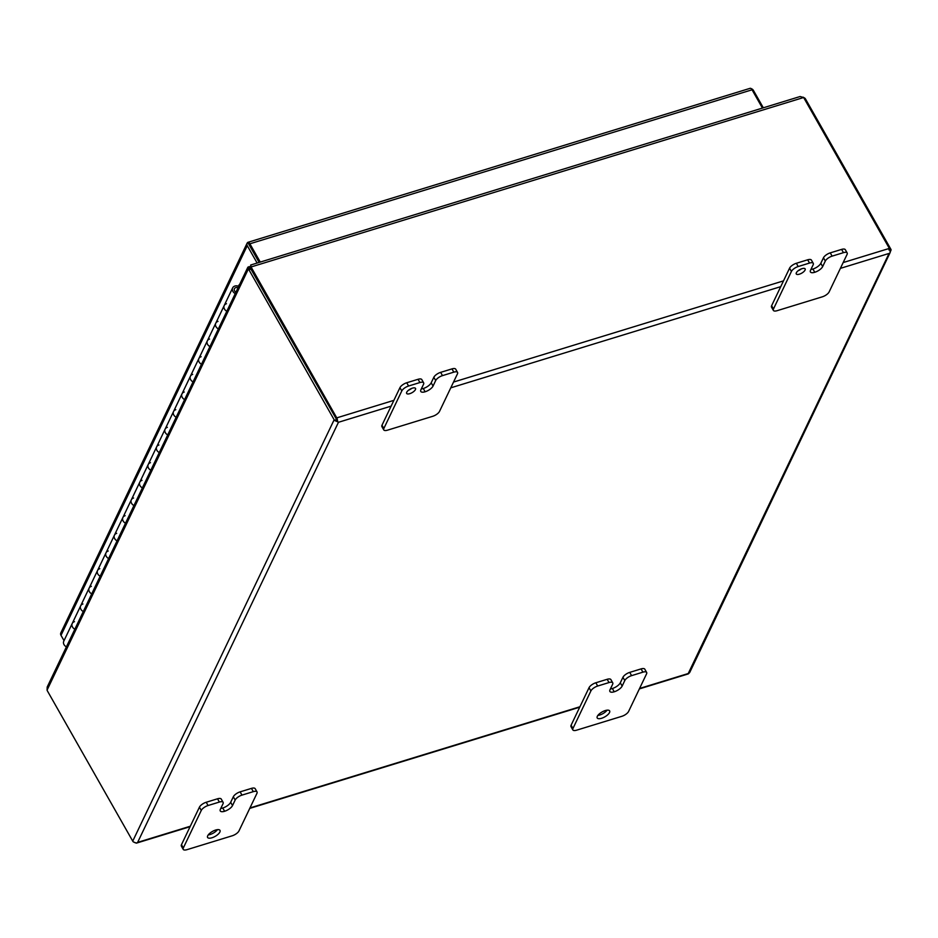 <?xml version="1.0" encoding="UTF-8"?>
<svg xmlns="http://www.w3.org/2000/svg" width="938" height="938" viewBox="0 0 938 938"><rect width="100%" height="100%" fill="white"/><g stroke="black" fill="none" stroke-linecap="round" stroke-linejoin="round"><path stroke-width="1.41" d="M393.878 400.35L336.765 417.867L251.548 267.834L250.938 269.112L336.941 420.095L250.927 269.112A3.26 1.477 -107 0 0 250.387 268.338L248.382 268.96A3.26 1.477 73 0 1 248.922 269.734L250.927 269.112A3.26 2.615 25.5 0 1 250.598 268.186L251.208 266.92L803.479 97.552A3.26 2.615 -154.5 0 1 804.136 98.373L889.365 248.406L843.156 262.57M336.941 420.095L337.727 421.842L337.387 420.412M336.765 417.867A3.529 1.595 73 0 1 337.199 418.782L334.76 420.541A3.529 2.826 -154.5 0 1 334.151 419.755L132.739 841.128A3.529 2.826 25.5 0 0 133.337 841.914L136.444 843.133L190.086 826.683M132.739 841.128L47.51 691.095A3.26 1.477 73 0 1 47.064 690.122L248.382 268.96L247.902 267.142L47.193 687.05L47.064 690.122M334.151 419.755L248.922 269.734M250.141 268.385L247.82 267.494L249.133 266.58L250 268.116M136.35 843.121L137.64 842.383L136.35 843.121L134.638 842.523A3.529 1.595 73 0 1 134.462 842.301M803.092 97.153L804.992 98.267A3.26 1.477 -107 0 1 805.531 99.029L890.76 249.062A3.529 2.826 -154.5 0 1 891.1 249.93L890.068 252.322M888.919 249.965L891.1 249.93M890.185 252.416L889.799 249.32A3.529 1.595 -107 0 0 889.365 248.406M337.199 418.782L337.727 421.842L334.76 420.541M639.376 688.902L688.304 673.894L689.688 672.523L890.197 252.416M804.992 98.267L804.206 98.502M250.692 265.219L251.208 266.92A3.26 2.615 -154.5 0 0 251.548 267.834M803.479 97.552L800.126 96.52L250.669 265.02M190.297 826.237L137.64 842.383L338.454 422.288L337.727 421.842L338.454 422.288L391.111 406.142M250.727 267.33L249.133 266.58M216.01 326.694A5.018 4.01 25.5 0 0 218.378 328.921A5.018 4.01 -154.5 0 1 215.763 323.223A5.018 4.01 25.5 0 0 216.01 326.694M218.003 321.371A5.018 4.01 -154.5 0 0 215.763 323.223L224.205 305.554A5.018 4.01 25.5 0 0 226.82 311.252A5.018 4.01 -154.5 0 1 224.452 309.036A5.018 4.01 -154.5 0 1 224.205 305.554A5.018 4.01 -154.5 0 1 226.457 303.713M199.126 362.021A5.018 4.01 25.5 0 0 201.494 364.249A5.018 4.01 -154.5 0 1 198.868 358.551A5.018 4.01 25.5 0 0 199.126 362.021M201.119 356.698A5.018 4.01 -154.5 0 0 198.868 358.551L207.321 340.881A5.018 4.01 25.5 0 0 209.936 346.579A5.018 4.01 -154.5 0 1 207.568 344.363A5.018 4.01 -154.5 0 1 207.321 340.881A5.018 4.01 -154.5 0 1 209.561 339.04M182.23 397.349A5.018 4.01 25.5 0 0 184.61 399.576A5.018 4.01 -154.5 0 1 181.984 393.878A5.018 4.01 25.5 0 0 182.23 397.349M184.235 392.025A5.018 4.01 -154.5 0 0 181.984 393.878L190.426 376.208A5.018 4.01 25.5 0 0 193.052 381.907A5.018 4.01 -154.5 0 1 190.684 379.691A5.018 4.01 -154.5 0 1 190.426 376.208A5.018 4.01 -154.5 0 1 192.677 374.368M165.346 432.676A5.018 4.01 25.5 0 0 167.714 434.904A5.018 4.01 -154.5 0 1 165.1 429.194A5.018 4.01 25.5 0 0 165.346 432.676M167.351 427.353A5.018 4.01 -154.5 0 0 165.1 429.194L173.542 411.536A5.018 4.01 25.5 0 0 176.156 417.234A5.018 4.01 -154.5 0 1 173.788 415.006A5.018 4.01 -154.5 0 1 173.542 411.536A5.018 4.01 -154.5 0 1 175.793 409.683M148.462 468.003A5.018 4.01 25.5 0 0 150.83 470.219A5.018 4.01 -154.5 0 1 148.216 464.521A5.018 4.01 25.5 0 0 148.462 468.003M150.467 462.68A5.018 4.01 -154.5 0 0 148.216 464.521L156.658 446.863A5.018 4.01 25.5 0 0 159.272 452.562A5.018 4.01 -154.5 0 1 156.904 450.334A5.018 4.01 -154.5 0 1 156.658 446.863A5.018 4.01 -154.5 0 1 158.909 445.011M131.578 503.331A5.018 4.01 25.5 0 0 133.946 505.547A5.018 4.01 -154.5 0 1 131.332 499.848A5.018 4.01 25.5 0 0 131.578 503.331M133.571 498.008A5.018 4.01 -154.5 0 0 131.332 499.848L139.774 482.191A5.018 4.01 25.5 0 0 142.388 487.889A5.018 4.01 -154.5 0 1 140.02 485.661A5.018 4.01 -154.5 0 1 139.774 482.191A5.018 4.01 -154.5 0 1 142.025 480.338M114.694 538.658A5.018 4.01 25.5 0 0 117.062 540.874A5.018 4.01 -154.5 0 1 114.436 535.176A5.018 4.01 25.5 0 0 114.694 538.658M116.687 533.335A5.018 4.01 -154.5 0 0 114.436 535.176L122.878 517.518A5.018 4.01 25.5 0 0 125.504 523.216A5.018 4.01 -154.5 0 1 123.136 520.989A5.018 4.01 -154.5 0 1 122.878 517.518A5.018 4.01 -154.5 0 1 125.129 515.666M97.798 573.986A5.018 4.01 25.5 0 0 100.178 576.202A5.018 4.01 -154.5 0 1 97.552 570.503A5.018 4.01 25.5 0 0 97.798 573.986M99.803 568.663A5.018 4.01 -154.5 0 0 97.552 570.503L105.994 552.845A5.018 4.01 25.5 0 0 108.62 558.544A5.018 4.01 -154.5 0 1 106.252 556.316A5.018 4.01 -154.5 0 1 105.994 552.845A5.018 4.01 -154.5 0 1 108.245 550.993M80.914 609.301A5.018 4.01 25.5 0 0 83.283 611.529A5.018 4.01 -154.5 0 1 80.668 605.831A5.018 4.01 25.5 0 0 80.914 609.301M82.919 603.978A5.018 4.01 -154.5 0 0 80.668 605.831L89.11 588.173A5.018 4.01 25.5 0 0 91.725 593.871A5.018 4.01 -154.5 0 1 89.356 591.644A5.018 4.01 -154.5 0 1 89.11 588.173A5.018 4.01 -154.5 0 1 91.361 586.32M66.399 646.857A5.018 4.01 -154.5 0 1 64.03 644.629A5.018 4.01 -154.5 0 1 63.784 641.158L72.226 623.489A5.018 4.01 -154.5 0 1 74.477 621.648M74.841 629.199A5.018 4.01 -154.5 0 1 72.472 626.971A5.018 4.01 -154.5 0 1 72.226 623.489A5.018 4.01 25.5 0 0 74.841 629.199M238.451 286.242L239.178 284.73M248.371 242.567L249.438 244.443M259.146 262.429L249.274 245.053L259.146 262.429M247.093 243.235L60.829 632.892A3.529 2.826 25.5 0 0 61.005 635.343L247.269 245.674A3.529 2.826 -154.5 0 1 247.093 243.235A3.529 2.826 -154.5 0 1 247.773 242.403L249.274 245.053M751.08 88.594A3.529 2.826 -154.5 0 1 753.449 90.447L763.321 107.811M247.773 242.403A3.529 1.595 73 0 1 247.937 242.321A3.529 1.595 73 0 1 249.883 243.786L260.283 262.077M249.883 243.786L752.053 89.79A3.529 1.595 -107 0 0 750.107 88.324A3.529 1.595 -107 0 0 749.943 88.395M247.269 245.674L257.141 263.039M61.005 635.343L64.03 640.642M752.053 89.79L762.442 108.081M238.721 286.348A5.018 4.01 25.5 0 0 234.899 286.043A5.018 4.01 25.5 0 0 232.647 287.896A5.018 4.01 25.5 0 0 235.262 293.594M235.778 287.614A3.06 2.451 -154.5 0 1 238.053 287.767A3.06 2.451 -154.5 0 0 234.418 288.74A3.06 2.451 -154.5 0 1 235.778 287.614M235.942 292.175A3.06 2.451 -154.5 0 1 234.418 288.74A3.06 2.451 -154.5 0 0 234.559 290.862A3.06 2.451 -154.5 0 0 235.942 292.175M609.512 712.563A7.141 2.814 150.4 0 0 609.63 710.898A7.141 2.814 150.4 0 0 603.662 711.168A7.141 2.814 150.4 0 0 597.33 716.292A7.141 2.814 150.4 0 0 597.213 717.957A7.141 2.814 150.4 0 0 603.181 717.687A7.141 2.814 150.4 0 0 609.512 712.563M597.869 715.424A7.141 2.814 150.4 0 0 607.12 710.172M646.552 673.871L628.612 711.414A6.12 2.415 -29.6 0 1 621.812 716.327L576.589 730.186A6.12 2.415 -29.6 0 1 572.848 729.905A6.12 2.415 -29.6 0 1 572.954 728.486L590.893 690.943A6.12 2.415 -29.6 0 1 597.694 686.03L609.008 682.559A6.12 2.415 -29.6 0 1 612.749 682.852A6.12 2.415 -29.6 0 1 612.643 684.271L610.005 689.793A7.117 2.802 150.4 0 0 609.888 691.447A7.117 2.802 150.4 0 0 614.226 691.787L614.238 691.787A7.117 2.802 150.4 0 0 622.152 686.065L624.79 680.554A6.12 2.415 -29.6 0 1 631.591 675.641L642.917 672.159A6.12 2.415 -29.6 0 1 646.657 672.452A6.12 2.415 -29.6 0 1 646.552 673.871M572.954 728.486L571.101 725.215A6.12 2.415 150.4 0 0 570.996 726.645L572.848 729.905M571.101 725.215L589.041 687.683L590.893 690.943M597.694 686.03L595.841 682.77A6.12 2.415 150.4 0 0 589.041 687.683M595.841 682.77L607.156 679.3L609.008 682.559M612.749 682.852L610.896 679.593A6.12 2.415 150.4 0 0 607.156 679.3M610.415 688.926A7.117 2.802 150.4 0 0 612.373 688.527L612.385 688.515A7.117 2.802 150.4 0 0 620.299 682.805L622.152 686.065M631.591 675.641L629.738 672.382A6.12 2.415 150.4 0 0 622.938 677.295L620.299 682.805M629.738 672.382L641.064 668.9L642.917 672.159M646.657 672.452L644.805 669.193A6.12 2.415 150.4 0 0 641.064 668.9M219.879 832.041A7.141 2.814 150.4 0 0 219.996 830.388A7.141 2.814 150.4 0 0 214.028 830.646A7.141 2.814 150.4 0 0 207.708 835.781A7.141 2.814 150.4 0 0 207.579 837.435A7.141 2.814 150.4 0 0 213.559 837.177A7.141 2.814 150.4 0 0 219.879 832.041M208.236 834.914A7.141 2.814 150.4 0 0 217.487 829.649M256.93 793.36L238.991 830.892A6.12 2.415 -29.6 0 1 232.178 835.805L186.955 849.676A6.12 2.415 -29.6 0 1 183.227 849.394A6.12 2.415 -29.6 0 1 183.32 847.964L201.271 810.432A6.12 2.415 -29.6 0 1 208.072 805.519L219.375 802.049A6.12 2.415 -29.6 0 1 223.115 802.342A6.12 2.415 -29.6 0 1 223.021 803.76L220.371 809.283A7.117 2.802 150.4 0 0 220.254 810.936A7.117 2.802 150.4 0 0 224.604 811.276L224.616 811.264A7.117 2.802 150.4 0 0 232.53 805.554L235.168 800.032A6.12 2.415 -29.6 0 1 241.969 795.119L253.295 791.649A6.12 2.415 -29.6 0 1 257.035 791.942A6.12 2.415 -29.6 0 1 256.93 793.36M183.32 847.964L181.468 844.704A6.12 2.415 150.4 0 0 181.374 846.123L183.227 849.394M181.468 844.704L199.419 807.172L201.271 810.432M208.072 805.519L206.219 802.26A6.12 2.415 150.4 0 0 199.419 807.172M206.219 802.26L217.522 798.789L219.375 802.049M223.115 802.342L221.262 799.082A6.12 2.415 150.4 0 0 217.522 798.789M220.793 808.415A7.117 2.802 150.4 0 0 222.752 808.017L222.763 808.005A7.117 2.802 150.4 0 0 230.678 802.295L232.53 805.554M241.969 795.119L240.116 791.86A6.12 2.415 150.4 0 0 233.316 796.772L230.678 802.295M240.116 791.86L251.443 788.389L253.295 791.649M257.035 791.942L255.183 788.682A6.12 2.415 150.4 0 0 251.443 788.389M415.428 389.575A5.1 2.005 150.4 0 0 415.511 388.391A5.1 2.005 150.4 0 0 411.254 388.578A5.1 2.005 150.4 0 0 406.729 392.248A5.1 2.005 150.4 0 0 406.646 393.432A5.1 2.005 150.4 0 0 410.914 393.245A5.1 2.005 150.4 0 0 415.428 389.575M408.569 390.185A5.1 2.005 150.4 0 0 411.735 388.379M457.451 373.863L439.512 411.395A6.12 2.415 -29.6 0 1 432.711 416.308L387.488 430.179A6.12 2.415 -29.6 0 1 383.748 429.885A6.12 2.415 -29.6 0 1 383.853 428.467L401.792 390.935A6.12 2.415 -29.6 0 1 408.593 386.022L419.907 382.552A6.12 2.415 -29.6 0 1 423.648 382.845A6.12 2.415 -29.6 0 1 423.542 384.263L420.904 389.786A7.117 2.802 150.4 0 0 420.787 391.439A7.117 2.802 150.4 0 0 425.125 391.767L425.149 391.767A7.117 2.802 150.4 0 0 433.051 386.057L435.689 380.535A6.12 2.415 -29.6 0 1 442.49 375.622L453.816 372.151A6.12 2.415 -29.6 0 1 457.556 372.445A6.12 2.415 -29.6 0 1 457.451 373.863M383.853 428.467L382.001 425.207A6.12 2.415 150.4 0 0 381.895 426.626L383.748 429.885M382.001 425.207L399.94 387.675L401.792 390.935M408.593 386.022L406.74 382.763A6.12 2.415 150.4 0 0 399.94 387.675M406.74 382.763L418.055 379.292L419.907 382.552M423.648 382.845L421.795 379.573A6.12 2.415 150.4 0 0 418.055 379.292M421.314 388.918A7.117 2.802 150.4 0 0 423.273 388.508L423.296 388.508A7.117 2.802 150.4 0 0 431.199 382.798L433.051 386.057M442.49 375.622L440.637 372.363A6.12 2.415 150.4 0 0 433.837 377.275L431.199 382.798M440.637 372.363L451.964 368.892L453.816 372.151M457.556 372.445L455.704 369.173A6.12 2.415 150.4 0 0 451.964 368.892M805.05 270.085A5.1 2.005 150.4 0 0 805.144 268.901A5.1 2.005 150.4 0 0 800.876 269.089A5.1 2.005 150.4 0 0 796.362 272.759A5.1 2.005 150.4 0 0 796.268 273.943A5.1 2.005 150.4 0 0 800.536 273.755A5.1 2.005 150.4 0 0 805.05 270.085M798.191 270.695A5.1 2.005 150.4 0 0 801.369 268.889M847.084 254.374L829.133 291.906A6.12 2.415 -29.6 0 1 822.333 296.818L777.11 310.689A6.12 2.415 -29.6 0 1 773.369 310.408A6.12 2.415 -29.6 0 1 773.475 308.977L791.414 271.445A6.12 2.415 -29.6 0 1 798.215 266.533L809.529 263.062A6.12 2.415 -29.6 0 1 813.269 263.355A6.12 2.415 -29.6 0 1 813.164 264.774L810.526 270.296A7.117 2.802 150.4 0 0 810.409 271.95A7.117 2.802 150.4 0 0 814.759 272.29L814.77 272.278A7.117 2.802 150.4 0 0 822.673 266.568L825.311 261.045A6.12 2.415 -29.6 0 1 832.112 256.133L843.45 252.662A6.12 2.415 -29.6 0 1 847.178 252.955A6.12 2.415 -29.6 0 1 847.084 254.374M773.475 308.977L771.622 305.718A6.12 2.415 150.4 0 0 771.517 307.136L773.369 310.408M771.622 305.718L789.562 268.186L791.414 271.445M798.215 266.533L796.362 263.273A6.12 2.415 150.4 0 0 789.562 268.186M796.362 263.273L807.677 259.803L809.529 263.062M813.269 263.355L811.417 260.096A6.12 2.415 150.4 0 0 807.677 259.803M810.948 269.429A7.117 2.802 150.4 0 0 812.906 269.03L812.918 269.018A7.117 2.802 150.4 0 0 820.82 263.308L822.673 266.568M832.112 256.133L830.259 252.873A6.12 2.415 150.4 0 0 823.458 257.786L820.82 263.308M830.259 252.873L841.597 249.402L843.45 252.662M847.178 252.955L845.326 249.696A6.12 2.415 150.4 0 0 841.597 249.402M805.531 99.029L804.663 99.299M783.5 280.872L453.535 382.059M840.401 268.362L889.06 253.436L688.246 673.531L639.587 688.457M579.93 706.748L249.954 807.946M450.768 387.84L780.733 286.653M612.373 688.527L614.226 691.787L612.385 688.515M622.938 677.295L624.79 680.554M222.752 808.017L224.604 811.276L222.763 808.005M233.316 796.772L235.168 800.032M423.273 388.508L425.125 391.767L423.296 388.508M433.837 377.275L435.689 380.535M814.77 272.278L812.918 269.018L814.759 272.29M823.458 257.786L825.311 261.045M249.743 808.392L579.707 707.193M250.727 265.595L250.622 267.963M750.107 88.324L247.937 242.321M232.647 287.896L224.205 305.554M80.668 605.831L72.226 623.489M97.552 570.503L89.11 588.173M114.436 535.176L105.994 552.845M131.332 499.848L122.878 517.518M148.216 464.521L139.774 482.191M165.1 429.194L156.658 446.863M181.984 393.878L173.542 411.536M198.868 358.551L190.426 376.208M215.763 323.223L207.321 340.881"/></g></svg>
